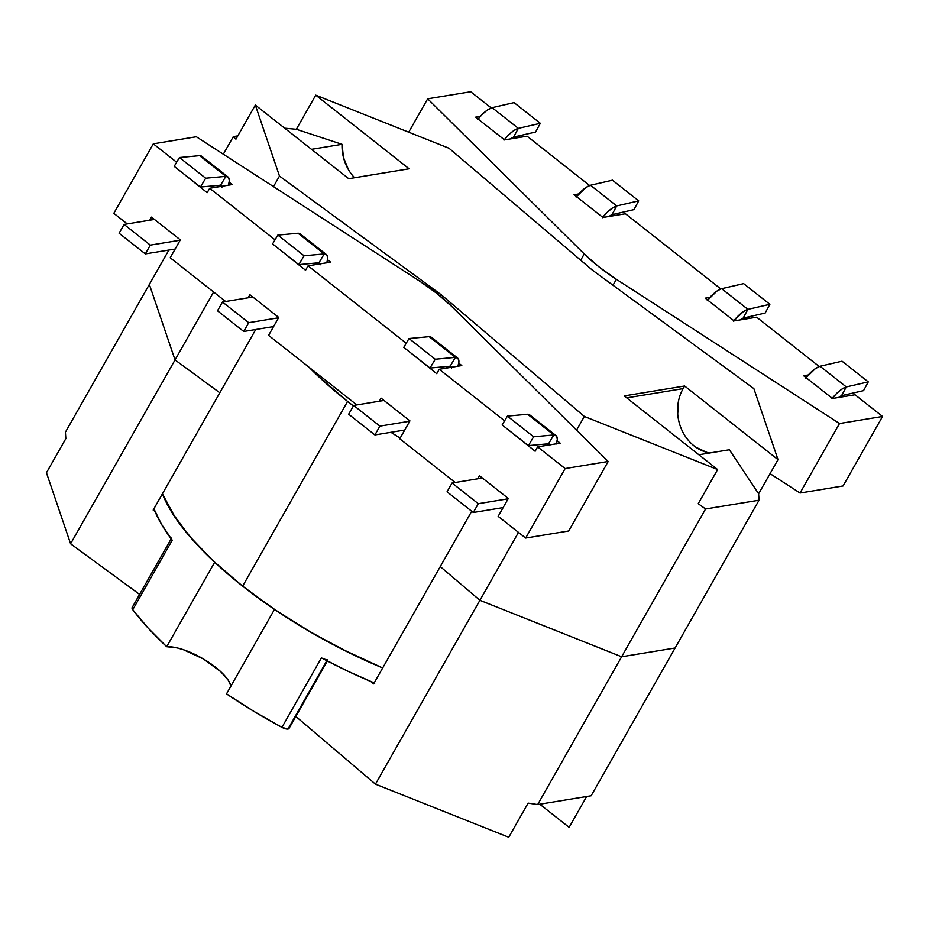 <?xml version="1.0" encoding="UTF-8"?>
<svg xmlns="http://www.w3.org/2000/svg" width="929" height="929" viewBox="0 0 929 929"><rect width="100%" height="100%" fill="white"/><g stroke="black" fill="none" stroke-linecap="round" stroke-linejoin="round"><path stroke-width="1.39" d="M327.461 659.544A7.2 2.52 -150.4 0 1 321.422 657.848L281.94 727.349A7.2 2.52 29.6 0 0 287.99 729.044L326.811 660.705L287.99 729.044L281.94 727.349L321.422 657.848A221.462 77.641 29.6 0 0 374.178 682.92M226.525 693.87A221.462 77.641 29.6 0 0 281.94 727.349L253.663 711.242L226.525 693.87L274.496 609.424L226.525 693.87M382.678 667.963A221.462 77.641 -150.4 0 1 274.496 609.424L306.57 629.746L340.06 648.21L382.678 667.963A221.462 77.641 29.6 0 1 242.643 586.164L347.597 401.421L318.264 376.257L308.939 367.152L318.264 376.257L347.597 401.421A221.462 77.641 -150.4 0 1 308.939 367.164A221.462 77.641 29.6 0 0 353.392 405.927L347.597 401.421L242.643 586.164L276.273 610.632L312.91 633.45L351.15 653.749L382.678 667.963M381.064 398.135L409.933 420.883L381.064 398.135L379.311 401.223L381.064 398.135M447.836 367.872L446.164 366.549L447.836 367.872M479.457 475.706L508.314 498.467L479.457 475.706L477.703 478.807L479.457 475.706M546.229 445.444L544.557 444.132L546.229 445.444M249.889 294.702L278.746 317.451L249.889 294.702L248.124 297.791L249.889 294.702M316.661 264.44L314.989 263.116L316.661 264.44M151.497 217.119L180.354 239.879L151.497 217.119L149.743 220.219L151.497 217.119M218.269 186.857L216.596 185.545L218.269 186.857M455.21 482.488L399.772 438.778L409.933 420.883L399.772 438.778L455.21 482.488M356.829 404.916L268.586 335.346L278.746 317.451L268.586 335.346L356.829 404.916M225.642 301.484L170.193 257.763L180.354 239.879L170.193 257.763L225.642 301.484M127.25 223.912L113.826 213.322L153.308 143.821L176.649 162.227L153.308 143.821L196.344 136.76L419.478 280.988A91.46 32.062 -150.4 0 1 451.61 306.326L608.181 461.481L451.61 306.326L436.909 293.436L419.478 280.988L196.344 136.76L153.308 143.821L113.826 213.322L127.25 223.912M178.438 169.693L207.179 192.675L209.675 188.273L275.03 239.81L209.675 188.273L232.227 184.569L229.208 182.189L232.227 184.569L209.675 188.273L207.179 192.675L178.438 169.693M276.83 247.265L305.56 270.246L308.068 265.845L406.217 343.242L308.068 265.845L330.619 262.141L327.6 259.76L330.619 262.141L308.068 265.845L305.56 270.246L276.83 247.265M408.017 350.709L436.746 373.679L439.243 369.277L504.61 420.814L439.243 369.277L461.806 365.573L458.775 363.193L461.806 365.573L439.243 369.277L436.746 373.679L408.017 350.709M506.398 428.281L535.139 451.25L537.636 446.861L565.146 468.553L525.663 538.042L498.153 516.35L508.314 498.467L498.153 516.35L525.663 538.042L565.146 468.553L608.181 461.481L568.699 530.982L608.181 461.481L565.146 468.553L537.636 446.861L560.187 443.156L557.168 440.776L560.187 443.156L537.636 446.861L535.139 451.25L506.398 428.281M568.699 530.982L525.663 538.042L568.699 530.982M390.935 432.287A221.462 77.641 29.6 0 0 400.144 438.116L390.923 432.287L400.144 438.116A221.462 77.641 -150.4 0 1 390.935 432.287M214.68 562.254A221.462 77.641 -150.4 0 1 162.412 493.833A221.462 77.641 29.6 0 0 242.643 586.164L213.322 560.988L189.411 536.079L171.853 512.39L162.412 493.833L175.511 517.999L192.558 539.691L214.68 562.254L166.697 646.712L148.013 627.946L132.754 609.714A221.462 77.641 29.6 0 0 166.697 646.712L214.68 562.254M171.621 538.042L132.139 607.543A7.2 2.52 29.6 0 0 132.754 609.714L172.225 540.225A7.2 2.52 -150.4 0 1 172.225 540.213L161.425 524.13L153.912 508.79A221.462 77.641 29.6 0 0 172.225 540.225L132.754 609.714L132.069 607.717M374.759 683.163L348.108 671.33L321.422 657.848M288.884 728.626L287.99 729.044A7.2 2.52 29.6 0 0 289 728.464L327.333 660.983M230.961 686.055L228.197 680.167L220.661 671.597L203.254 658.87L183.268 649.65L177.091 647.885L166.697 646.712A41.236 14.458 29.6 0 1 205.123 659.996A41.236 14.458 29.6 0 1 230.961 686.055M843.067 485.96L882.55 416.459L855.04 394.767L882.55 416.459L843.067 485.96L800.032 493.02L770.06 473.651L800.032 493.02L839.514 423.531L800.032 493.02L843.067 485.96M848.351 395.87L846.633 394.511L848.351 395.87M819.215 366.525L756.647 317.195L819.215 366.525M749.97 318.299L748.24 316.94L749.97 318.299M720.834 288.954L625.472 213.763L720.834 288.954M618.784 214.854L617.065 213.507L618.784 214.854M589.648 185.521L527.08 136.191L589.648 185.521M520.391 137.283L518.672 135.924L520.391 137.283M491.255 107.938L470.713 91.739L491.255 107.938M584.236 253.954L580.695 260.201L584.236 253.954L427.677 98.799L470.713 91.739L427.677 98.799L584.236 253.954A91.46 32.062 -150.4 0 0 616.38 279.292L839.514 423.531L882.55 416.459L839.514 423.531L616.38 279.292L598.95 266.855L584.236 253.954M613.001 285.238L616.38 279.292L613.001 285.238M734.096 320.9L756.647 317.195L734.096 320.9L705.239 298.139L734.096 320.9M808.276 374.956L803.62 375.722L832.489 398.471L855.04 394.767L832.489 398.471L803.62 375.722L808.276 374.956M480.316 116.369L475.671 117.135L504.528 139.884L527.08 136.191L504.528 139.884L475.671 117.135L480.316 116.369M578.709 193.94L574.052 194.707L602.909 217.467L625.472 213.763L602.909 217.467L574.052 194.707L578.709 193.94M709.895 297.385L705.239 298.139L709.895 297.385M408.702 132.185L427.677 98.799L408.702 132.185M145.33 253.907L119.098 233.225L124.091 224.423L150.335 245.117L145.33 253.907L150.335 245.117L180.168 240.216L150.335 245.117L124.091 224.423L119.098 233.225L145.33 253.907L175.175 249.018L145.33 253.907M225.852 176.347L199.619 155.654L179.448 157.524L174.199 166.349L200.432 187.043L220.603 185.173L200.432 187.043L205.681 178.205L179.448 157.524L174.199 166.349L200.432 187.043L205.681 178.205L225.852 176.347L220.614 185.161L225.852 176.347L205.681 178.205L179.448 157.524L199.619 155.654L225.852 176.347L228.534 177.509L229.347 180.667L228.383 185.394M221.95 187.17L221.578 185.719L220.428 185.173A9.232 3.449 -51.7 0 1 221.346 185.486A9.232 3.449 -51.7 0 1 221.845 186.276M226.037 176.336A20.032 7.478 -51.7 0 1 228.035 176.998L201.79 156.316A20.032 7.478 128.3 0 0 199.712 155.642L202.267 156.78M228.035 176.998A20.032 7.478 -51.7 0 1 228.441 185.196M154.446 219.441L124.091 224.423L154.446 219.441M243.723 331.479L217.491 310.797L222.484 302.006L248.717 322.688L243.723 331.479L248.717 322.688L278.549 317.788L248.717 322.688L222.484 302.006L217.491 310.797L243.723 331.479L273.556 326.59L243.723 331.479M324.244 253.919L298 233.225L277.829 235.095L272.58 243.921L298.824 264.614L318.995 262.744L298.824 264.614L304.073 255.789L277.829 235.095L272.58 243.921L298.824 264.614L304.073 255.789L324.244 253.919L318.995 262.744L324.233 253.919L304.073 255.789L277.829 235.095L298 233.225L324.244 253.919L326.915 255.08L327.74 258.239L326.764 262.965M320.342 264.742L319.959 263.29L318.81 262.756A9.232 3.449 -51.7 0 1 319.727 263.058A9.232 3.449 -51.7 0 1 320.238 263.848M324.418 253.907A20.032 7.478 -51.7 0 1 326.416 254.581L300.183 233.887A20.032 7.478 128.3 0 0 298.093 233.225L300.648 234.352M326.416 254.581A20.032 7.478 -51.7 0 1 326.834 262.768M252.827 297.025L222.484 302.006L252.827 297.025M452.051 483.01L478.296 503.692L473.291 512.494L447.058 491.813L452.051 483.01L447.058 491.813L473.291 512.494L478.296 503.692L508.128 498.803L478.296 503.692L452.051 483.01L482.395 478.029L452.051 483.01M553.812 434.923L527.579 414.241L507.408 416.111L502.159 424.936L528.392 445.618L548.563 443.76L528.392 445.618L533.641 436.793L507.408 416.111L502.159 424.936L528.392 445.618L533.641 436.793L507.408 416.111L527.579 414.241L553.812 434.923L548.563 443.748L553.812 434.935L533.641 436.793L553.998 434.923L556.494 436.096L557.307 439.243L556.332 443.969M549.91 445.757L548.377 443.76A9.232 3.449 -51.7 0 1 549.306 444.062A9.232 3.449 -51.7 0 1 549.805 444.863M553.998 434.923A20.032 7.478 -51.7 0 1 555.995 435.585L529.751 414.903A20.032 7.478 128.3 0 0 527.672 414.229L530.215 415.368M555.995 435.585A20.032 7.478 -51.7 0 1 556.401 443.772M503.123 507.594L473.291 512.494L503.123 507.594M353.67 405.439L379.903 426.121L374.91 434.923L348.665 414.229L353.67 405.439L348.665 414.229L374.91 434.923L379.903 426.121L409.735 421.22L379.903 426.121L353.67 405.439L384.014 400.457L353.67 405.439M455.419 357.351L429.186 336.67L409.015 338.528L403.767 347.365L430.011 368.047L450.182 366.177L430.011 368.047L435.248 359.221L409.015 338.528L403.767 347.365L430.011 368.047L435.248 359.221L409.015 338.528L429.186 336.67L455.419 357.351L450.182 366.177L455.419 357.363L435.248 359.221L455.605 357.34L458.102 358.513L458.914 361.671L457.951 366.398M451.517 368.186L451.146 366.723L449.996 366.189A9.232 3.449 -51.7 0 1 450.913 366.49A9.232 3.449 -51.7 0 1 451.413 367.28M455.605 357.34A20.032 7.478 -51.7 0 1 457.602 358.013L431.37 337.32A20.032 7.478 128.3 0 0 429.279 336.658L431.834 337.784M457.602 358.013A20.032 7.478 -51.7 0 1 458.02 366.2M404.742 430.022L374.91 434.923L404.742 430.022M492.103 107.659L518.336 128.353L540.318 123.302L535.58 132.046L513.598 137.097L518.336 128.353L492.103 107.659L514.074 102.608L540.318 123.302L518.336 128.353L513.598 137.086L535.58 132.046L540.318 123.302L514.074 102.608L491.882 107.718L487.411 110.04L482.465 114.139L477.715 119.481M504.308 139.722A20.032 7.478 -51.7 0 1 518.231 128.376L513.737 130.664L508.767 134.763L503.982 140.128M491.882 107.718A20.032 7.478 128.3 0 0 478.075 119.028M513.807 137.039L510.718 138.874A9.232 3.449 -51.7 0 1 513.807 137.039M590.484 185.243L616.717 205.924L638.699 200.873L633.961 209.617L611.99 214.669L616.717 205.924L590.484 185.243L612.466 180.191L638.699 200.873L616.717 205.924L611.99 214.669L633.961 209.617L638.699 200.873L612.466 180.191L590.275 185.301L585.793 187.612L576.108 197.064M602.7 217.293A20.032 7.478 -51.7 0 1 616.612 205.948L612.13 208.235L607.16 212.335L602.375 217.711M590.275 185.301A20.032 7.478 128.3 0 0 576.456 196.611M612.199 214.611L609.11 216.445A9.232 3.449 -51.7 0 1 612.199 214.611M820.052 366.247L846.296 386.928L868.267 381.877L842.034 361.195L868.267 381.877L863.54 390.633L841.558 395.684L846.284 386.94L841.558 395.673L863.54 390.633L868.267 381.877L846.296 386.928L820.052 366.247L842.034 361.195L819.842 366.305L815.36 368.627L805.675 378.068M832.268 398.297A20.032 7.478 -51.7 0 1 846.191 386.963L841.697 389.239L836.727 393.339L831.943 398.715M819.842 366.305A20.032 7.478 128.3 0 0 806.024 377.615M841.767 395.615L838.678 397.461A9.232 3.449 -51.7 0 1 841.767 395.615M721.67 288.675L747.903 309.357L743.177 318.101L747.903 309.357L769.886 304.306L743.653 283.624L769.886 304.306L765.148 313.05L743.165 318.101L765.148 313.05L769.886 304.306L747.903 309.357L721.67 288.675L743.653 283.624L721.45 288.733L716.979 291.044L707.283 300.497M733.875 320.726A20.032 7.478 -51.7 0 1 747.799 309.38L743.305 311.668L733.55 321.144M721.45 288.733A20.032 7.478 128.3 0 0 707.643 300.044M743.386 318.043L740.285 319.878A9.232 3.449 -51.7 0 1 743.386 318.043M353.392 405.927A221.462 77.641 -150.4 0 1 347.597 401.421L353.392 405.927M154.969 511.38L153.18 510.067L219.813 392.781L175.035 359.918L70.592 543.779L139.594 594.409L70.592 543.779L175.035 359.918L149.36 284.402L65.413 432.194L149.36 284.402L175.035 359.918L219.813 392.781L175.035 359.918L213.612 291.996L175.035 359.918L149.36 284.402L175.035 359.918L219.813 392.781L255.754 329.505L153.18 510.067L154.969 511.38M373.632 683.883L370.857 681.538L373.632 683.883L440.265 566.597L479.91 600.297L440.265 566.597L373.632 683.883M295.828 716.445L375.455 784.157L479.91 600.297L375.455 784.157L508.744 837.261L528.136 803.12L537.67 804.56L621.629 656.768L479.91 600.297L621.629 656.768L537.67 804.56L591.146 795.781L675.104 647.989L621.629 656.768L675.104 647.989L591.146 795.781L537.67 804.56L528.136 803.12L508.744 837.261L375.455 784.157L295.828 716.445M65.413 432.194L65.843 438.616L46.45 472.756L70.592 543.779L46.45 472.756L65.843 438.616L65.413 432.194M586.64 796.525L569.129 827.356L539.772 804.212L569.129 827.356L586.64 796.525M449.009 148.245L592.168 269.956L753.872 388.624L778.014 459.634L758.621 493.775L759.051 500.208L675.104 647.989L759.051 500.208L705.575 508.976L621.629 656.768L675.104 647.989L621.629 656.768L705.575 508.976L698.236 503.692L717.629 469.551L584.353 416.447L576.561 430.15L584.353 416.447L441.194 294.725L279.478 176.057L255.336 105.047L235.943 139.187L233.318 136.621L223.332 154.202L233.318 136.621L237.824 135.878L233.318 136.621L235.943 139.187L255.336 105.047L348.747 178.693L409.132 168.788L315.732 95.141L449.009 148.245L592.168 269.956L753.872 388.624L778.014 459.634L684.615 385.999L624.23 395.905L717.629 469.551L584.353 416.447L441.194 294.725L440.346 296.212L441.194 294.725L279.478 176.057L273.486 186.624L279.478 176.057L255.336 105.047L348.747 178.693L409.132 168.788L315.732 95.141L449.009 148.245M168.881 250.04L149.36 284.402L168.881 250.04M284.692 128.19L296.339 129.282L315.732 95.141L296.339 129.282L284.692 128.19M518.487 532.387L479.91 600.297L621.629 656.768L479.91 600.297L518.487 532.387M471.711 511.24L440.265 566.597L479.91 600.297L440.265 566.597L471.711 511.24M348.584 169.891L343.509 157.628L342.023 144.32L311.505 149.325L342.023 144.32L296.339 129.282L342.023 144.32A41.236 35.418 -99.3 0 0 354.564 177.741M683.117 388.636L684.615 385.999L778.014 459.634L758.621 493.775L729.393 449.752L698.875 454.757L729.393 449.752L758.621 493.775L759.051 500.208L705.575 508.976L698.236 503.692L717.629 469.551L624.23 395.905L684.615 385.999L683.117 388.636L626.738 397.879L683.117 388.636A41.236 35.418 -99.3 0 0 709.733 452.98M678.588 400.643L677.705 413.893M695.937 447.267L706.83 452.353"/></g></svg>
